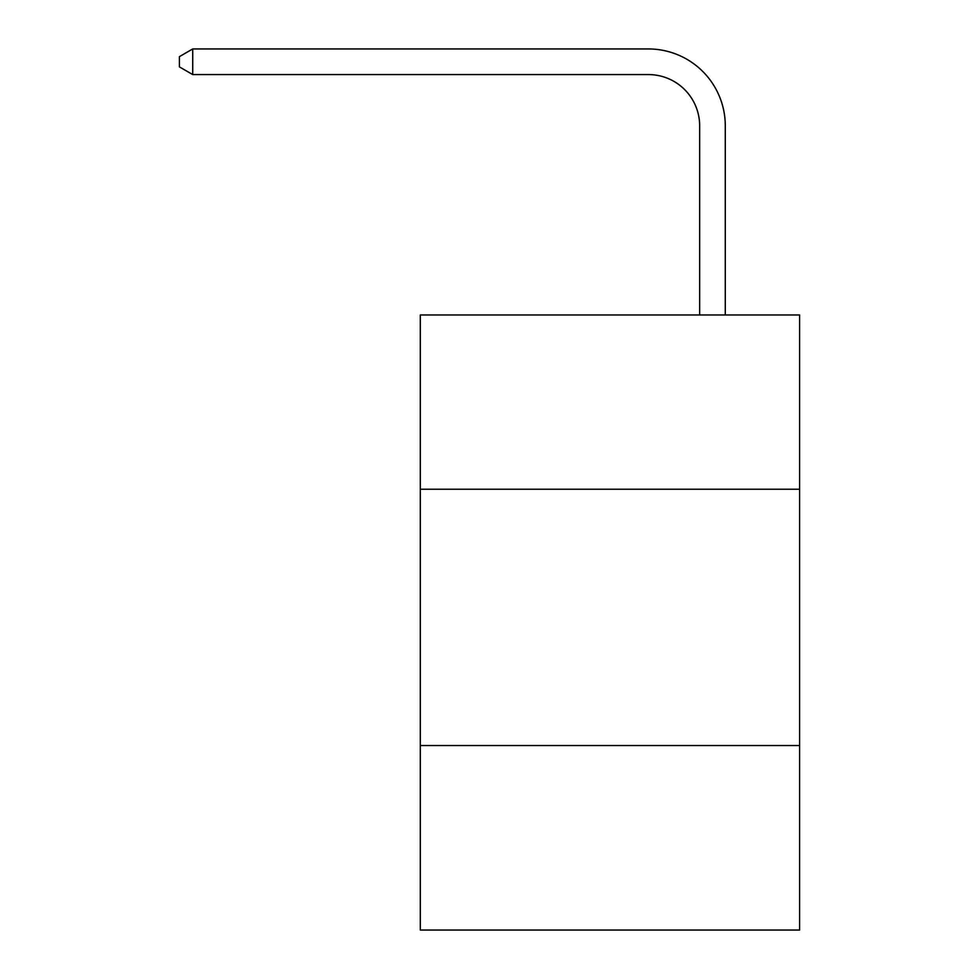 <?xml version="1.0" encoding="UTF-8"?>
<svg xmlns="http://www.w3.org/2000/svg" width="979" height="979" viewBox="0 0 979 979"><rect width="100%" height="100%" fill="white"/><g stroke="black" fill="none" stroke-linecap="round" stroke-linejoin="round"><path stroke-width="1.47" d="M799.598 489.243L799.598 314.969L420.309 314.969L420.309 489.243L799.598 489.243L799.598 930.05L420.309 930.05L420.309 489.243M799.598 745.521L420.309 745.521M699.655 314.969L699.655 125.838A51.251 51.251 -8.3 0 0 648.392 74.575L192.728 74.575L179.402 66.89L179.402 56.635L192.728 48.95L648.392 48.95A76.888 76.888 171.7 0 1 725.28 125.838L725.28 314.969M699.655 125.838A51.251 51.251 -8.3 0 0 648.392 74.575A51.251 51.251 -8.3 0 1 699.655 125.838A51.251 51.251 -8.3 0 0 648.392 74.575A51.251 51.251 -8.3 0 1 699.655 125.838A51.251 51.251 -8.3 0 0 648.392 74.575A51.251 51.251 -8.3 0 1 699.655 125.838A51.251 51.251 -8.3 0 0 648.392 74.575A51.251 51.251 -8.3 0 1 699.655 125.838A51.251 51.251 -8.3 0 0 648.392 74.575A51.251 51.251 -8.3 0 1 699.655 125.838A51.251 51.251 -8.3 0 0 648.392 74.575A51.251 51.251 -8.3 0 1 699.655 125.838A51.251 51.251 -8.3 0 0 648.392 74.575A51.251 51.251 -8.3 0 1 699.655 125.838A51.251 51.251 -8.3 0 0 648.392 74.575A51.251 51.251 -8.3 0 1 699.655 125.838A51.251 51.251 -8.3 0 0 648.392 74.575A51.251 51.251 -8.3 0 1 699.655 125.838A51.251 51.251 -8.3 0 0 648.392 74.575A51.251 51.251 -8.3 0 1 699.655 125.838A51.251 51.251 -8.3 0 0 648.392 74.575A51.251 51.251 -8.3 0 1 699.655 125.838A51.251 51.251 -8.3 0 0 648.392 74.575A51.251 51.251 -8.3 0 1 699.655 125.838A51.251 51.251 -8.3 0 0 648.392 74.575A51.251 51.251 -8.3 0 1 699.655 125.838A51.251 51.251 -8.3 0 0 648.392 74.575A51.251 51.251 -8.3 0 1 699.655 125.838A51.251 51.251 -8.3 0 0 648.392 74.575A51.251 51.251 -8.3 0 1 699.655 125.838A51.251 51.251 -8.3 0 0 648.392 74.575A51.251 51.251 -8.3 0 1 699.655 125.838A51.251 51.251 -8.3 0 0 648.392 74.575A51.251 51.251 -8.3 0 1 699.655 125.838A51.251 51.251 -8.3 0 0 648.392 74.575A51.251 51.251 -8.3 0 1 699.655 125.838A51.251 51.251 -8.3 0 0 648.392 74.575A51.251 51.251 -8.3 0 1 699.655 125.838A51.251 51.251 -8.3 0 0 648.392 74.575A51.251 51.251 -8.3 0 1 699.655 125.838A51.251 51.251 -8.3 0 0 648.392 74.575A51.251 51.251 -8.3 0 1 699.655 125.838A51.251 51.251 -8.3 0 0 648.392 74.575M192.728 74.575L192.728 48.95L648.392 48.95"/></g></svg>
